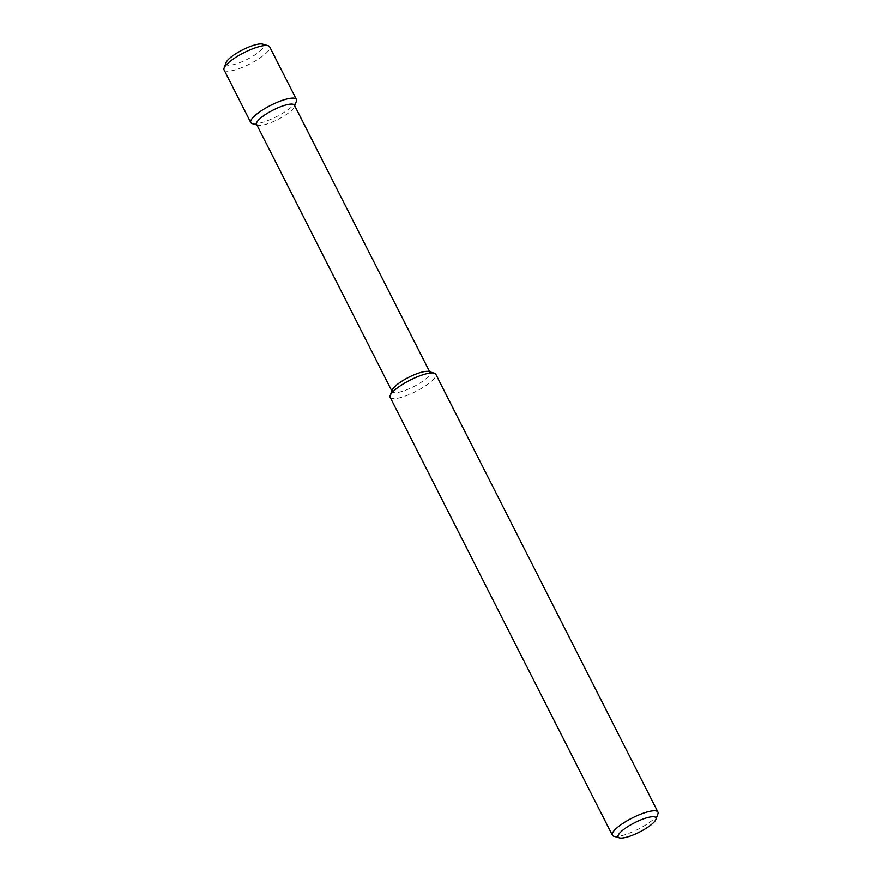 <?xml version="1.0" encoding="UTF-8"?>
<svg xmlns="http://www.w3.org/2000/svg" width="882" height="882" viewBox="0 0 882 882"><rect width="100%" height="100%" fill="white"/><g stroke="black" fill="none" stroke-linecap="round" stroke-linejoin="round"><path stroke-width="0.66" stroke-dasharray="4.41 3.31" d="M613.839 836.29A25.567 6.35 153.1 0 0 650.398 821.781A25.567 6.35 153.1 0 0 657.906 813.932M390.197 397.363A25.567 6.35 153.1 0 0 404.915 396.205A25.567 6.35 153.1 0 0 428.266 383.924A25.567 6.35 153.1 0 0 435.796 374.233M392.192 390.098A21.212 5.27 153.1 0 0 392.17 391.63A21.212 5.27 153.1 0 0 404.386 390.671A21.212 5.27 153.1 0 0 423.757 380.484A21.212 5.27 153.1 0 0 429.997 372.436A21.212 5.27 153.1 0 0 428.751 371.554M256.585 124.362A21.212 5.27 153.1 0 0 257.831 125.255A21.212 5.27 153.1 0 0 288.16 113.216A21.212 5.27 153.1 0 0 294.39 106.711A21.212 5.27 153.1 0 0 294.412 105.179M252.296 123.645A25.567 6.35 153.1 0 0 288.855 109.136A25.567 6.35 153.1 0 0 296.363 101.287M224.072 69.91A25.567 6.35 153.1 0 0 238.79 68.741A25.567 6.35 153.1 0 0 262.141 56.47A25.567 6.35 153.1 0 0 269.66 46.779M226.068 62.644A21.212 5.27 153.1 0 0 236.001 63.956A21.212 5.27 153.1 0 0 257.621 53.03A21.212 5.27 153.1 0 0 262.627 44.1M429.997 372.436L429.688 371.829M392.17 391.63L391.862 391.013M294.39 106.711L294.72 105.796M257.831 125.255L256.894 124.979"/><path stroke-width="1.32" d="M649.714 825.872A21.212 5.27 153.1 0 0 655.932 819.356A21.212 5.27 153.1 0 0 634.654 822.719A21.212 5.27 153.1 0 0 619.373 837.9A21.212 5.27 153.1 0 0 649.714 825.872M655.932 819.356L657.906 813.932A25.567 6.35 153.1 0 0 657.928 812.09A25.567 6.35 153.1 0 0 632.262 817.989A25.567 6.35 153.1 0 0 612.34 835.221A25.567 6.35 153.1 0 0 613.839 836.29L619.373 837.9M657.928 812.09L435.796 374.233A25.567 6.35 153.1 0 0 434.286 373.163A25.567 6.35 153.1 0 0 410.119 380.131A25.567 6.35 153.1 0 0 390.219 395.522A25.567 6.35 153.1 0 0 390.197 397.363L612.34 835.221M434.286 373.163L428.751 371.554A21.212 5.27 153.1 0 0 408.697 377.331A21.212 5.27 153.1 0 0 392.192 390.098L390.219 395.522M429.688 371.829L294.412 105.179A21.212 5.27 153.1 0 0 273.111 110.074A21.212 5.27 153.1 0 0 256.585 124.362L391.862 391.013M294.72 105.796L296.363 101.287A25.567 6.35 153.1 0 0 296.385 99.446A25.567 6.35 153.1 0 0 270.708 105.344A25.567 6.35 153.1 0 0 250.786 122.576A25.567 6.35 153.1 0 0 252.296 123.645L256.894 124.979M296.385 99.446L269.66 46.779A25.567 6.35 153.1 0 0 268.161 45.71A25.567 6.35 153.1 0 0 243.994 52.677A25.567 6.35 153.1 0 0 224.094 68.068A25.567 6.35 153.1 0 0 224.072 69.91L250.786 122.576M268.161 45.71L262.627 44.1A21.212 5.27 153.1 0 0 242.572 49.877A21.212 5.27 153.1 0 0 226.068 62.644L224.094 68.068"/></g></svg>
